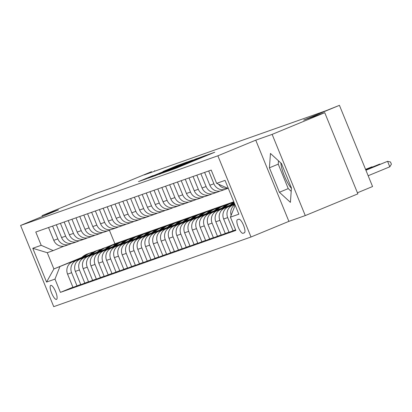 <?xml version="1.0" encoding="UTF-8"?>
<svg xmlns="http://www.w3.org/2000/svg" width="412" height="412" viewBox="0 0 412 412"><rect width="100%" height="100%" fill="white"/><g stroke="black" fill="none" stroke-linecap="round" stroke-linejoin="round"><path stroke-width="0.62" d="M167.88 171.15L176.053 168.23L214.765 152.219L206.294 155.293L167.88 171.15M56.49 299.411A7.586 2.117 -112.4 0 0 56.521 299.395A7.586 2.117 -112.4 0 0 55.599 291.629A7.586 2.117 -112.4 0 0 50.758 285.367A7.586 2.117 -112.4 0 0 50.727 285.377A7.586 2.117 -112.4 0 0 51.649 293.143A7.586 2.117 -112.4 0 0 56.49 299.411M153.099 175.589L138.447 181.625L145.771 179.045L187.161 161.968L177.165 165.614L163.023 171.48L178.411 165.552L153.176 175.775M272.136 134.384L255.749 140.168L288.884 221.362L305.271 215.579L272.136 134.384L324.738 112.667L303.665 120.108L339.437 105.343L325.794 110.787L144.123 174.935L151.523 171.696L115.757 186.461L94.683 193.903L42.086 215.615L42.426 216.455M255.749 140.168L217.876 155.803L20.6 225.467L58.473 209.832L42.086 215.615M159.047 174.23L167.504 171.248L206.221 155.236L196.22 158.888L159.094 174.338M155.298 175.682L147.975 178.257L186.693 162.251L192.553 160.062L176.537 166.86L196.848 158.543L155.298 175.682M291.418 188.387A18.488 5.155 67.6 0 1 280.845 162.977M324.738 112.667L357.868 193.861L305.271 215.579M238.821 219.21L237.451 219.694A7.349 2.05 -112.4 0 0 237.42 219.704A7.349 2.05 -112.4 0 0 238.311 227.228A7.349 2.05 -112.4 0 0 243.003 233.3L244.373 232.816A7.349 2.05 -112.4 0 0 244.404 232.801A7.349 2.05 -112.4 0 0 243.513 225.276A7.349 2.05 -112.4 0 0 238.821 219.21M217.876 155.803L251.011 236.998L53.735 306.657L20.6 225.467M228.387 188.562L216.624 183.361L211.207 170.084L35.777 232.028L41.195 245.305L53.194 250.609L47.267 252.705L53.89 268.943L81.221 258.015M216.624 183.361L225.05 180.384L238.842 214.178L230.416 217.155L235.154 205.145M72.909 287.216L60.404 292.376L235.834 230.432L230.416 217.155M60.404 292.376L54.987 279.099L46.561 282.076L32.769 248.282L41.195 245.305M357.431 192.785L372.566 186.533L339.437 105.343M288.884 221.362L251.011 236.998M154.866 171.14L154.644 170.594M109.381 230.21L114.907 243.755L233.779 201.777M114.907 243.755L106.765 247.118M81.844 257.402L53.89 268.943L46.561 282.076M80.716 284.46L72.991 287.406L67.568 274.129A9.481 9.105 -109.4 0 1 72.404 261.877L89.44 254.843M77.044 285.974L71.626 272.698A9.481 9.105 -109.4 0 1 76.462 260.446L89.028 255.26M88.518 281.705L80.793 284.651L75.375 271.374A9.481 9.105 -109.4 0 1 80.206 259.122L97.242 252.087M84.851 283.219L79.434 269.942A9.481 9.105 -109.4 0 1 84.264 257.691L96.83 252.505M96.32 278.95L88.595 281.896L83.178 268.619A9.481 9.105 -109.4 0 1 88.014 256.367L105.05 249.332M92.654 280.464L87.236 267.187A9.481 9.105 -109.4 0 1 92.072 254.935L104.633 249.749M104.123 276.195L96.398 279.14L90.98 265.864A9.481 9.105 -109.4 0 1 95.816 253.612L112.852 246.577M100.456 277.709L95.038 264.432A9.481 9.105 -109.4 0 1 99.874 252.18L112.435 246.994M111.93 273.439L104.205 276.385L98.787 263.108A9.481 9.105 -109.4 0 1 103.618 250.857L120.654 243.822M108.263 274.953L102.846 261.677A9.481 9.105 -109.4 0 1 107.676 249.425L120.242 244.234M119.732 270.684L112.007 273.63L106.59 260.353A9.481 9.105 -109.4 0 1 111.42 248.101L128.456 241.066M116.066 272.198L110.648 258.921A9.481 9.105 -109.4 0 1 115.478 246.67L128.044 241.478M127.535 267.924L119.81 270.875L114.392 257.598A9.481 9.105 -109.4 0 1 119.228 245.346L136.264 238.311M123.868 269.438L118.45 256.166A9.481 9.105 -109.4 0 1 123.286 243.909L135.847 238.723M135.342 265.168L127.612 268.119L122.194 254.843A9.481 9.105 -109.4 0 1 127.03 242.591L144.066 235.556M131.67 266.682L126.252 253.406A9.481 9.105 -109.4 0 1 131.088 241.154L143.654 235.968M143.144 262.413L135.419 265.364L130.001 252.087A9.481 9.105 -109.4 0 1 134.832 239.835L151.868 232.801M139.477 263.927L134.06 250.65A9.481 9.105 -109.4 0 1 138.89 238.399L151.456 233.213M150.947 259.658L143.222 262.609L137.804 249.332A9.481 9.105 -109.4 0 1 142.64 237.08L159.671 230.045M147.28 261.172L141.862 247.895A9.481 9.105 -109.4 0 1 146.693 235.643L159.259 230.457M158.749 256.903L151.024 259.848L145.606 246.577A9.481 9.105 -109.4 0 1 150.442 234.32L167.478 227.29M155.082 258.417L149.664 245.14A9.481 9.105 -109.4 0 1 154.5 232.888L167.061 227.702M166.556 254.147L158.831 257.093L153.408 243.816A9.481 9.105 -109.4 0 1 158.244 231.565L175.28 224.535M162.884 255.661L157.466 242.385A9.481 9.105 -109.4 0 1 162.302 230.133L174.868 224.947M174.358 251.392L166.633 254.338L161.216 241.061A9.481 9.105 -109.4 0 1 166.046 228.809L183.083 221.78M170.692 252.906L165.274 239.63A9.481 9.105 -109.4 0 1 170.105 227.378L182.671 222.192M182.161 248.637L174.436 251.583L169.018 238.306A9.481 9.105 -109.4 0 1 173.854 226.054L190.89 219.024M178.494 250.151L173.076 236.874A9.481 9.105 -109.4 0 1 177.912 224.622L190.473 219.436M189.963 245.882L182.238 248.827L176.82 235.551A9.481 9.105 -109.4 0 1 181.656 223.299L198.692 216.269M186.296 247.396L180.878 234.119A9.481 9.105 -109.4 0 1 185.714 221.867L198.275 216.681M197.77 243.126L190.045 246.072L184.627 232.795A9.481 9.105 -109.4 0 1 189.458 220.544L206.494 213.514M194.103 244.64L188.686 231.364A9.481 9.105 -109.4 0 1 193.516 219.112L206.082 213.926M205.573 240.371L197.848 243.317L192.43 230.04A9.481 9.105 -109.4 0 1 197.26 217.788L214.297 210.759M201.906 241.885L196.488 228.608A9.481 9.105 -109.4 0 1 201.319 216.357L213.885 211.171M213.375 237.616L205.65 240.562L200.232 227.285A9.481 9.105 -109.4 0 1 205.068 215.033L222.104 207.998M209.708 239.13L204.29 225.853A9.481 9.105 -109.4 0 1 209.126 213.601L221.687 208.415M221.182 234.861L213.452 237.806L208.034 224.53A9.481 9.105 -109.4 0 1 212.87 212.278L229.906 205.243M217.51 236.375L212.092 223.098A9.481 9.105 -109.4 0 1 216.928 210.846L229.494 205.66M228.984 232.105L221.259 235.051L215.842 221.774A9.481 9.105 -109.4 0 1 220.672 209.523L234.598 203.775M225.318 233.619L219.9 220.343A9.481 9.105 -109.4 0 1 224.731 208.091L234.68 203.981M235.592 229.845L229.062 232.296L223.644 219.019A9.481 9.105 -109.4 0 1 228.48 206.767L234.758 204.172M233.12 230.864L227.702 217.588A9.481 9.105 -109.4 0 1 232.533 205.336L234.845 204.383M218.597 184.236A9.481 9.105 -109.4 0 0 227.81 188.305L225.91 189.098A9.481 9.105 -109.4 0 1 225.482 189.257A9.481 9.105 -109.4 0 1 213.91 183.793L208.683 170.975M220.023 191.06L218.102 191.853A9.481 9.105 -109.4 0 1 217.68 192.013A9.481 9.105 -109.4 0 1 206.108 186.548L200.876 173.735M212.221 193.815L210.3 194.608A9.481 9.105 -109.4 0 1 209.878 194.768A9.481 9.105 -109.4 0 1 198.301 189.304L193.073 176.49M204.419 196.57L202.498 197.363A9.481 9.105 -109.4 0 1 202.071 197.523A9.481 9.105 -109.4 0 1 190.499 192.059L185.271 179.246M196.612 199.326L194.696 200.119A9.481 9.105 -109.4 0 1 194.268 200.278A9.481 9.105 -109.4 0 1 182.696 194.814L177.464 182.001M188.809 202.081L186.888 202.874A9.481 9.105 -109.4 0 1 186.466 203.034A9.481 9.105 -109.4 0 1 174.894 197.569L169.662 184.756M181.007 204.836L179.086 205.629A9.481 9.105 -109.4 0 1 178.664 205.789A9.481 9.105 -109.4 0 1 167.087 200.325L161.859 187.512M173.205 207.591L171.284 208.384A9.481 9.105 -109.4 0 1 170.856 208.549A9.481 9.105 -109.4 0 1 159.284 203.08L154.057 190.267M165.397 210.347L163.482 211.14A9.481 9.105 -109.4 0 1 163.054 211.305A9.481 9.105 -109.4 0 1 151.482 205.835L146.25 193.022M157.595 213.102L155.674 213.895A9.481 9.105 -109.4 0 1 155.252 214.06A9.481 9.105 -109.4 0 1 143.68 208.59L138.447 195.777M149.793 215.857L147.872 216.65A9.481 9.105 -109.4 0 1 147.445 216.815A9.481 9.105 -109.4 0 1 135.872 211.346L130.645 198.532M141.986 218.612L140.07 219.405A9.481 9.105 -109.4 0 1 139.642 219.57A9.481 9.105 -109.4 0 1 128.07 214.101L122.843 201.288M134.183 221.368L132.262 222.161A9.481 9.105 -109.4 0 1 131.84 222.326A9.481 9.105 -109.4 0 1 120.268 216.856L115.036 204.043M126.381 224.123L124.46 224.916A9.481 9.105 -109.4 0 1 124.038 225.081A9.481 9.105 -109.4 0 1 112.461 219.617L107.233 206.798M118.579 226.878L116.658 227.671A9.481 9.105 -109.4 0 1 116.23 227.836A9.481 9.105 -109.4 0 1 104.658 222.372L99.431 209.553M110.771 229.638L108.856 230.426A9.481 9.105 -109.4 0 1 108.428 230.591A9.481 9.105 -109.4 0 1 96.856 225.127L91.624 212.309M102.969 232.394L101.048 233.182A9.481 9.105 -109.4 0 1 100.626 233.347A9.481 9.105 -109.4 0 1 89.054 227.882L83.821 215.064M95.167 235.149L93.246 235.942A9.481 9.105 -109.4 0 1 92.824 236.102A9.481 9.105 -109.4 0 1 81.246 230.638L76.019 217.819M87.365 237.904L85.444 238.697A9.481 9.105 -109.4 0 1 85.016 238.857A9.481 9.105 -109.4 0 1 73.444 233.393L68.217 220.575M79.557 240.66L77.641 241.453A9.481 9.105 -109.4 0 1 77.214 241.612A9.481 9.105 -109.4 0 1 65.642 236.148L60.41 223.335M71.755 243.415L69.834 244.208A9.481 9.105 -109.4 0 1 69.412 244.368A9.481 9.105 -109.4 0 1 57.84 238.903L52.607 226.09M63.953 246.17L53.194 250.609M231.127 215.352A9.481 9.105 -109.4 0 1 234.969 204.687M225.482 189.257L221.424 190.689A9.481 9.105 -109.4 0 1 209.852 185.225L204.625 172.412M217.68 192.013L213.622 193.444A9.481 9.105 -109.4 0 1 202.05 187.98L196.818 175.167M209.878 194.768L205.82 196.2A9.481 9.105 -109.4 0 1 194.243 190.735L189.015 177.922M202.071 197.523L198.012 198.96A9.481 9.105 -109.4 0 1 186.44 193.491L181.213 180.677M194.268 200.278L190.21 201.715A9.481 9.105 -109.4 0 1 178.638 196.246L173.406 183.433M186.466 203.034L182.408 204.47A9.481 9.105 -109.4 0 1 170.836 199.001L165.603 186.188M178.664 205.789L174.606 207.226A9.481 9.105 -109.4 0 1 163.028 201.756L157.801 188.943M170.856 208.549L166.798 209.981A9.481 9.105 -109.4 0 1 155.226 204.512L149.999 191.698M163.054 211.305L158.996 212.736A9.481 9.105 -109.4 0 1 147.424 207.267L142.192 194.454M155.252 214.06L151.194 215.491A9.481 9.105 -109.4 0 1 139.622 210.027L134.389 197.209M147.445 216.815L143.386 218.247A9.481 9.105 -109.4 0 1 131.814 212.783L126.587 199.964M139.642 219.57L135.584 221.002A9.481 9.105 -109.4 0 1 124.012 215.538L118.785 202.719M131.84 222.326L127.782 223.757A9.481 9.105 -109.4 0 1 116.21 218.293L110.977 205.475M124.038 225.081L119.98 226.512A9.481 9.105 -109.4 0 1 108.407 221.048L103.175 208.23M116.23 227.836L112.172 229.268A9.481 9.105 -109.4 0 1 100.6 223.804L95.373 210.985M108.428 230.591L104.37 232.023A9.481 9.105 -109.4 0 1 92.798 226.559L87.565 213.746M100.626 233.347L96.568 234.778A9.481 9.105 -109.4 0 1 84.996 229.314L79.763 216.501M92.824 236.102L88.765 237.533A9.481 9.105 -109.4 0 1 77.188 232.069L71.961 219.256M85.016 238.857L80.958 240.289A9.481 9.105 -109.4 0 1 69.386 234.825L64.159 222.011M77.214 241.612L73.156 243.044A9.481 9.105 -109.4 0 1 61.584 237.58L56.351 224.767M69.412 244.368L65.354 245.804A9.481 9.105 -109.4 0 1 53.781 240.335L48.549 227.522M59.822 266.847L54.987 279.099M32.769 248.282L47.267 252.705M270.452 153.449L269.417 167.802L279.398 192.255L290.409 202.354L291.444 188.001L281.468 163.549L270.452 153.449M278.497 160.824L278.255 164.156L288.235 188.608L291.207 191.333M288.235 188.608L279.398 192.255M278.255 164.156L269.417 167.802M167.045 171.361L202.627 156.678L167.071 171.423M160.294 173.406L173.735 168.029L160.294 173.406M368.163 175.739L389.803 166.803L387.568 161.319L365.892 170.171M365.923 170.249L387.568 161.319L390.504 161.998L391.4 164.192L389.803 166.803M365.758 169.852L379.761 164.074L365.727 169.77M379.895 164.393L379.761 164.074L380.338 164.208M365.599 169.456L371.959 166.829L365.568 169.373M372.088 167.148L371.959 166.829L372.536 166.963M232.553 204.62A18.133 17.412 -109.4 0 1 234.294 203.039M229.149 206.026A18.133 17.412 -109.4 0 1 234.006 202.328M231.256 205.155A18.133 17.412 -109.4 0 1 234.155 202.694M234.083 202.524A18.133 17.412 70.6 0 0 230.442 205.49M224.751 207.375A18.133 17.412 -109.4 0 1 231.302 203.137A18.133 17.412 -109.4 0 1 233.707 202.483M221.347 208.781A18.133 17.412 -109.4 0 1 228.181 204.239L229.371 203.816A18.133 17.412 70.6 0 0 222.635 208.245M223.453 207.911A18.133 17.412 -109.4 0 1 230.117 203.554L231.302 203.137M229.747 203.693A18.133 17.412 70.6 0 0 229.371 203.816M216.949 210.13A18.133 17.412 -109.4 0 1 223.5 205.892A18.133 17.412 -109.4 0 1 225.905 205.238M213.54 211.536A18.133 17.412 -109.4 0 1 220.379 206.994L221.563 206.577A18.133 17.412 70.6 0 0 214.832 211.001M215.651 210.666A18.133 17.412 -109.4 0 1 222.315 206.309L223.5 205.892M221.939 206.448A18.133 17.412 70.6 0 0 221.563 206.577M209.142 212.886A18.133 17.412 -109.4 0 1 215.697 208.647A18.133 17.412 -109.4 0 1 218.097 207.993M205.737 214.292A18.133 17.412 -109.4 0 1 212.577 209.749L213.761 209.332A18.133 17.412 70.6 0 0 207.03 213.756M207.844 213.421A18.133 17.412 -109.4 0 1 214.513 209.064L215.697 208.647M214.137 209.203A18.133 17.412 70.6 0 0 213.761 209.332M201.339 215.641A18.133 17.412 -109.4 0 1 207.895 211.402A18.133 17.412 -109.4 0 1 210.295 210.748M197.935 217.047A18.133 17.412 -109.4 0 1 204.774 212.504L205.959 212.087A18.133 17.412 70.6 0 0 199.223 216.511M200.041 216.176A18.133 17.412 -109.4 0 1 206.706 211.82L207.895 211.402M206.335 211.959A18.133 17.412 70.6 0 0 205.959 212.087M193.537 218.396A18.133 17.412 -109.4 0 1 200.088 214.158A18.133 17.412 -109.4 0 1 202.493 213.504M190.128 219.802A18.133 17.412 -109.4 0 1 196.967 215.26L198.157 214.843A18.133 17.412 70.6 0 0 191.42 219.266M192.239 218.932A18.133 17.412 -109.4 0 1 198.903 214.575L200.088 214.158M198.532 214.714A18.133 17.412 70.6 0 0 198.157 214.843M185.73 221.151A18.133 17.412 -109.4 0 1 192.286 216.913A18.133 17.412 -109.4 0 1 194.691 216.259M182.325 222.557A18.133 17.412 -109.4 0 1 189.165 218.015L190.349 217.598A18.133 17.412 70.6 0 0 183.618 222.022M184.437 221.687A18.133 17.412 -109.4 0 1 191.101 217.33L192.286 216.913M190.725 217.469A18.133 17.412 70.6 0 0 190.349 217.598M177.927 223.907A18.133 17.412 -109.4 0 1 184.483 219.668A18.133 17.412 -109.4 0 1 186.883 219.019M174.523 225.312A18.133 17.412 -109.4 0 1 181.362 220.77L182.547 220.353A18.133 17.412 70.6 0 0 175.816 224.782M176.63 224.442A18.133 17.412 -109.4 0 1 183.294 220.085L184.483 219.668M182.923 220.224A18.133 17.412 70.6 0 0 182.547 220.353M170.125 226.662A18.133 17.412 -109.4 0 1 176.681 222.423A18.133 17.412 -109.4 0 1 179.081 221.774M166.721 228.068A18.133 17.412 -109.4 0 1 173.555 223.525L174.745 223.108A18.133 17.412 70.6 0 0 168.008 227.537M168.827 227.197A18.133 17.412 -109.4 0 1 175.491 222.84L176.681 222.423M175.121 222.98A18.133 17.412 70.6 0 0 174.745 223.108M162.323 229.417A18.133 17.412 -109.4 0 1 168.874 225.179A18.133 17.412 -109.4 0 1 171.279 224.53M158.914 230.823A18.133 17.412 -109.4 0 1 165.753 226.281L166.937 225.864A18.133 17.412 70.6 0 0 160.206 230.293M161.025 229.953A18.133 17.412 -109.4 0 1 167.689 225.601L168.874 225.179M167.318 225.735A18.133 17.412 70.6 0 0 166.937 225.864M154.515 232.172A18.133 17.412 -109.4 0 1 161.071 227.934A18.133 17.412 -109.4 0 1 163.476 227.285M151.111 233.578A18.133 17.412 -109.4 0 1 157.951 229.036L159.135 228.619A18.133 17.412 70.6 0 0 152.404 233.048M153.223 232.708A18.133 17.412 -109.4 0 1 159.887 228.356L161.071 227.934M159.511 228.49A18.133 17.412 70.6 0 0 159.135 228.619M146.713 234.928A18.133 17.412 -109.4 0 1 153.269 230.689A18.133 17.412 -109.4 0 1 155.669 230.04M143.309 236.333A18.133 17.412 -109.4 0 1 150.148 231.791L151.333 231.374A18.133 17.412 70.6 0 0 144.602 235.803M145.415 235.463A18.133 17.412 -109.4 0 1 152.079 231.111L153.269 230.689M151.709 231.245A18.133 17.412 70.6 0 0 151.333 231.374M138.911 237.683A18.133 17.412 -109.4 0 1 145.462 233.444A18.133 17.412 -109.4 0 1 147.867 232.795M135.507 239.089A18.133 17.412 -109.4 0 1 142.341 234.546L143.53 234.129A18.133 17.412 70.6 0 0 136.794 238.558M137.613 238.218A18.133 17.412 -109.4 0 1 144.277 233.867L145.462 233.444M143.906 234.001A18.133 17.412 70.6 0 0 143.53 234.129M131.109 240.438A18.133 17.412 -109.4 0 1 137.66 236.2A18.133 17.412 -109.4 0 1 140.065 235.551M127.699 241.844A18.133 17.412 -109.4 0 1 134.539 237.302L135.723 236.885A18.133 17.412 70.6 0 0 128.992 241.314M129.811 240.974A18.133 17.412 -109.4 0 1 136.475 236.622L137.66 236.2M136.099 236.756A18.133 17.412 70.6 0 0 135.723 236.885M123.301 243.193A18.133 17.412 -109.4 0 1 129.857 238.955A18.133 17.412 -109.4 0 1 132.257 238.306M119.897 244.599A18.133 17.412 -109.4 0 1 126.736 240.062L127.921 239.64A18.133 17.412 70.6 0 0 121.19 244.069M122.004 243.729A18.133 17.412 -109.4 0 1 128.673 239.377L129.857 238.955M128.297 239.511A18.133 17.412 70.6 0 0 127.921 239.64M115.499 245.954A18.133 17.412 -109.4 0 1 122.055 241.715A18.133 17.412 -109.4 0 1 124.455 241.061M112.095 247.36A18.133 17.412 -109.4 0 1 118.934 242.817L120.119 242.395A18.133 17.412 70.6 0 0 113.388 246.824M114.201 246.484A18.133 17.412 -109.4 0 1 120.865 242.132L122.055 241.715M120.495 242.266A18.133 17.412 70.6 0 0 120.119 242.395M107.697 248.709A18.133 17.412 -109.4 0 1 114.248 244.47A18.133 17.412 -109.4 0 1 116.653 243.816M104.288 250.115A18.133 17.412 -109.4 0 1 111.127 245.573L112.316 245.15A18.133 17.412 70.6 0 0 105.58 249.579M106.399 249.245A18.133 17.412 -109.4 0 1 113.063 244.888L114.248 244.47M112.692 245.022A18.133 17.412 70.6 0 0 112.316 245.15M99.889 251.464A18.133 17.412 -109.4 0 1 106.445 247.226A18.133 17.412 -109.4 0 1 108.85 246.572M96.485 252.87A18.133 17.412 -109.4 0 1 103.324 248.328L104.509 247.906A18.133 17.412 70.6 0 0 97.778 252.335M98.597 252A18.133 17.412 -109.4 0 1 105.261 247.643L106.445 247.226M104.885 247.782A18.133 17.412 70.6 0 0 104.509 247.906M92.087 254.219A18.133 17.412 -109.4 0 1 98.643 249.981A18.133 17.412 -109.4 0 1 101.043 249.327M88.683 255.625A18.133 17.412 -109.4 0 1 95.522 251.083L96.707 250.661A18.133 17.412 70.6 0 0 89.976 255.09M90.789 254.755A18.133 17.412 -109.4 0 1 97.453 250.398L98.643 249.981M97.083 250.537A18.133 17.412 70.6 0 0 96.707 250.661M84.285 256.975A18.133 17.412 -109.4 0 1 90.841 252.736A18.133 17.412 -109.4 0 1 93.241 252.082M80.881 258.381A18.133 17.412 -109.4 0 1 87.715 253.838L88.904 253.416A18.133 17.412 70.6 0 0 82.168 257.845M82.987 257.51A18.133 17.412 -109.4 0 1 89.651 253.153L90.841 252.736M89.28 253.292A18.133 17.412 70.6 0 0 88.904 253.416M72.404 261.877L76.462 260.446M80.206 259.122L84.264 257.691M88.014 256.367L92.072 254.935M95.816 253.612L99.874 252.18M103.618 250.857L107.676 249.425M111.42 248.101L115.478 246.67M119.228 245.346L123.286 243.909M127.03 242.591L131.088 241.154M134.832 239.835L138.89 238.399M142.64 237.08L146.693 235.643M150.442 234.32L154.5 232.888M158.244 231.565L162.302 230.133M166.046 228.809L170.105 227.378M173.854 226.054L177.912 224.622M181.656 223.299L185.714 221.867M189.458 220.544L193.516 219.112M197.26 217.788L201.319 216.357M205.068 215.033L209.126 213.601M212.87 212.278L216.928 210.846M220.672 209.523L224.731 208.091M228.48 206.767L232.533 205.336M223.644 219.019L227.702 217.588M209.852 185.225L213.91 183.793M215.842 221.774L219.9 220.343M202.05 187.98L206.108 186.548M208.034 224.53L212.092 223.098M194.243 190.735L198.301 189.304M200.232 227.285L204.29 225.853M186.44 193.491L190.499 192.059M192.43 230.04L196.488 228.608M178.638 196.246L182.696 194.814M184.627 232.795L188.686 231.364M170.836 199.001L174.894 197.569M176.82 235.551L180.878 234.119M163.028 201.756L167.087 200.325M169.018 238.306L173.076 236.874M155.226 204.512L159.284 203.08M161.216 241.061L165.274 239.63M147.424 207.267L151.482 205.835M153.408 243.816L157.466 242.385M139.622 210.027L143.68 208.59M145.606 246.577L149.664 245.14M131.814 212.783L135.872 211.346M137.804 249.332L141.862 247.895M124.012 215.538L128.07 214.101M130.001 252.087L134.06 250.65M116.21 218.293L120.268 216.856M122.194 254.843L126.252 253.406M108.407 221.048L112.461 219.617M114.392 257.598L118.45 256.166M100.6 223.804L104.658 222.372M106.59 260.353L110.648 258.921M92.798 226.559L96.856 225.127M98.787 263.108L102.846 261.677M84.996 229.314L89.054 227.882M90.98 265.864L95.038 264.432M77.188 232.069L81.246 230.638M83.178 268.619L87.236 267.187M69.386 234.825L73.444 233.393M75.375 271.374L79.434 269.942M61.584 237.58L65.642 236.148M67.568 274.129L71.626 272.698M53.781 240.335L57.84 238.903M244.646 232.62L243.003 233.3M189.108 162.838L188.964 162.472M189.937 162.498L189.803 162.173M208.317 154.907L208.168 154.541M187.316 163.579L187.197 163.286M206.525 155.648L206.402 155.355"/></g></svg>
